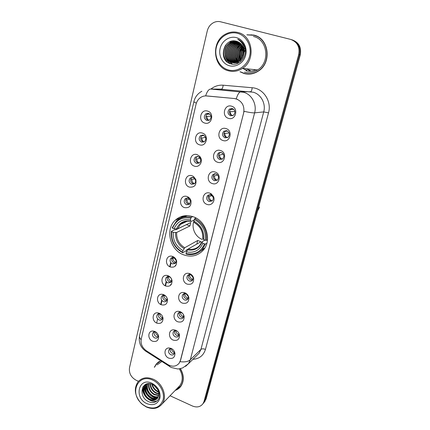 <?xml version="1.0" encoding="UTF-8"?>
<svg xmlns="http://www.w3.org/2000/svg" width="430" height="430" viewBox="0 0 430 430"><rect width="100%" height="100%" fill="white"/><g stroke="black" fill="none" stroke-linecap="round" stroke-linejoin="round"><path stroke-width="0.64" d="M193.118 216.715C186.319 214.549 180.401 215.688 175.354 220.138C164.835 229.287 169.995 250.238 183.787 254.888C191.156 257.382 197.494 255.979 202.804 250.685C212.329 241.171 206.62 220.95 193.118 216.715M199.515 144.808C192.5 142.889 195.387 130.634 202.326 133.08C209.426 135.004 206.422 147.339 199.515 144.808M203.309 135.17L200.471 135.681C198.418 138.277 198.8 140.443 201.632 142.169L204.519 141.637C206.529 139.03 206.131 136.874 203.309 135.17M194.408 166.152C187.48 164.169 190.307 152.15 197.166 154.644L199.622 156.235L200.509 157.455C203.25 161.911 198.993 167.926 194.408 166.152M198.176 156.574L195.284 157.111C193.36 159.648 193.779 161.755 196.526 163.438L199.466 162.873C200.767 161.573 201.003 160.03 200.165 158.245L198.176 156.574L197.279 156.794L197.504 156.434M189.399 187.088C182.556 185.045 185.33 173.252 192.102 175.8L193.532 176.526L195.822 179.498C196.671 185.04 194.532 187.566 189.399 187.088M193.14 177.563L190.2 178.122C188.404 180.605 188.845 182.664 191.522 184.298L194.5 183.718C195.569 182.648 195.854 181.331 195.354 179.767L193.989 177.993L193.14 177.563M184.486 207.625C177.724 205.529 180.45 193.957 187.136 196.553L187.867 196.87C189.388 197.698 190.42 198.972 190.968 200.697C191.479 205.927 189.318 208.238 184.486 207.625M188.195 198.16L185.228 198.735C183.54 201.159 184.002 203.17 186.609 204.766L189.619 204.169L190.479 200.627L188.195 198.16M170.285 266.971C164.201 264.907 165.878 254.603 172.064 256.285L172.79 256.506C174.886 257.409 176.182 259.027 176.676 261.349C176.698 265.933 174.569 267.804 170.285 266.971M173.919 257.672L170.893 258.269C169.479 260.526 169.984 262.413 172.419 263.923L175.478 263.31L176.23 260.558L173.919 257.672M165.727 286.031C159.917 284.01 161.159 274.211 167.103 275.453L168.184 275.754C170.312 276.705 171.602 278.366 172.059 280.736C171.984 285.149 169.877 286.917 165.727 286.031M169.329 276.791L168.684 276.608L166.297 277.382C164.959 279.591 165.48 281.44 167.856 282.924L170.92 282.311L171.64 279.758C171.366 278.344 170.597 277.355 169.329 276.791M161.25 304.746C155.687 302.758 156.568 293.416 162.271 294.303L163.663 294.658C165.819 295.652 167.103 297.345 167.512 299.742C167.372 304.01 165.281 305.676 161.25 304.746M165.883 296.232L163.997 295.346L161.793 296.146C160.524 298.307 161.051 300.118 163.378 301.586C164.593 302.027 165.609 301.822 166.442 300.978L167.119 298.592L166.915 297.754M156.848 323.129C151.51 321.162 152.096 312.239 157.552 312.825L159.224 313.217C161.395 314.249 162.669 315.975 163.045 318.394C162.846 322.521 160.782 324.102 156.848 323.129M160.793 314.185L159.406 313.76L157.369 314.577C156.165 316.69 156.703 318.463 158.982 319.915C160.202 320.366 161.223 320.167 162.04 319.313L162.631 316.738M152.532 341.183C147.388 339.238 147.721 330.692 152.951 331.03L154.859 331.449C157.047 332.514 158.315 334.26 158.659 336.69C158.407 340.689 156.369 342.189 152.532 341.183M155.945 332.057L154.918 331.852L153.032 332.675C151.887 334.739 152.43 336.486 154.666 337.915C155.891 338.383 156.907 338.19 157.719 337.33L158.315 335.18M204.723 123.05C197.623 121.19 200.557 108.693 207.588 111.085C214.78 112.939 211.716 125.528 204.723 123.05M208.545 113.353L205.776 113.826C203.573 116.482 203.922 118.701 206.835 120.486L209.652 119.986C211.818 117.32 211.447 115.111 208.545 113.353M222.998 140.513C215.785 138.578 218.843 126.103 225.976 128.57C233.286 130.51 230.098 143.072 222.998 140.513M226.814 130.731L223.799 131.322C221.756 133.977 222.165 136.154 225.03 137.853L228.094 137.229C230.093 134.569 229.663 132.402 226.814 130.731M217.58 162.234C210.458 160.239 213.457 148.001 220.504 150.527C227.717 152.526 224.589 164.84 217.58 162.234M221.364 152.51L218.3 153.134C216.398 155.725 216.838 157.848 219.623 159.498L222.735 158.842C224.594 156.246 224.137 154.133 221.364 152.51M212.269 183.535C205.234 181.476 208.174 169.479 215.134 172.054C222.256 174.118 219.192 186.19 212.269 183.535M216.027 173.87L212.92 174.51C211.141 177.042 211.608 179.111 214.312 180.718L217.467 180.046C219.203 177.509 218.725 175.451 216.027 173.87M207.061 204.422C200.111 202.304 202.998 190.538 209.867 193.161L211.13 193.774L213.436 196.435C215.736 200.891 211.458 206.19 207.061 204.422M210.791 194.817L207.647 195.478C205.986 197.945 206.47 199.966 209.109 201.536L212.291 200.848C213.339 199.687 213.543 198.327 212.915 196.768L210.791 194.817M187.184 284.117C181.159 282.042 182.621 271.991 188.786 273.389L189.791 273.673C191.801 274.544 193.091 276.076 193.656 278.264C193.839 283.026 191.683 284.977 187.184 284.117M190.807 274.738L190.21 274.566L187.62 275.415C186.308 277.656 186.851 279.505 189.248 280.967C190.522 281.408 191.597 281.177 192.468 280.274L193.113 277.474L190.807 274.738M182.444 303.123C176.692 301.091 177.74 291.545 183.637 292.524L185.002 292.873C187.055 293.792 188.345 295.378 188.861 297.625C188.937 302.204 186.797 304.042 182.444 303.123M186.04 293.803L185.228 293.593L182.852 294.469C181.611 296.662 182.164 298.479 184.513 299.92C185.792 300.377 186.867 300.145 187.727 299.232L188.345 296.63L186.04 293.803M177.789 321.79C172.285 319.786 172.989 310.686 178.627 311.331L180.299 311.723C182.39 312.685 183.669 314.308 184.148 316.598C184.137 321.022 182.014 322.753 177.789 321.79M182.476 313.244L180.363 312.287L178.181 313.18C176.999 315.324 177.558 317.103 179.858 318.533C181.148 319.001 182.218 318.775 183.067 317.851L183.653 315.426L183.25 314.255M173.22 340.119C167.931 338.136 168.35 329.444 173.747 329.81L175.682 330.235C177.794 331.234 179.073 332.895 179.514 335.212C179.428 339.485 177.327 341.124 173.22 340.119M177.063 331.046L175.607 330.654L173.591 331.551C172.473 333.648 173.037 335.4 175.29 336.808C176.585 337.292 177.654 337.066 178.488 336.142L178.934 333.358M168.727 358.12C163.636 356.158 163.825 347.832 168.979 347.967L171.151 348.413C173.279 349.45 174.548 351.138 174.956 353.471C174.811 357.615 172.736 359.163 168.727 358.12M172 348.864L170.957 348.698L169.087 349.595C168.023 351.643 168.592 353.363 170.801 354.755C172.102 355.255 173.166 355.04 173.989 354.105L174.494 351.799M228.524 118.357C221.213 116.492 224.336 103.764 231.566 106.178C238.967 108.043 235.715 120.862 228.524 118.357M232.367 108.516L229.426 109.069C227.223 111.789 227.599 114.025 230.55 115.783L233.549 115.197C235.699 112.466 235.307 110.241 232.367 108.516M203.917 142.013L203.164 141.873C200.353 140.153 199.971 138.003 202.019 135.418L202.648 135.042M199.042 163.174L198.079 163.018C195.344 161.347 194.93 159.25 196.843 156.724L197.295 156.418M194.231 183.927L193.086 183.766C190.42 182.137 189.985 180.089 191.775 177.622L190.2 178.122M189.485 204.288L188.189 204.121C185.593 202.535 185.131 200.53 186.814 198.123L186.969 197.988M187.786 197.537L188.679 197.375M175.628 263.133L174.032 262.966C171.699 261.564 171.145 259.741 172.371 257.5M171.14 282.042L169.479 281.876C167.249 280.548 166.663 278.796 167.721 276.614M166.711 300.618L165.012 300.446C162.879 299.183 162.266 297.495 163.169 295.378M162.352 318.866L160.626 318.684C158.584 317.485 157.944 315.856 158.713 313.803M158.063 336.792L156.316 336.604C154.359 335.454 153.703 333.89 154.349 331.906M208.862 120.421L208.351 120.314C205.459 118.54 205.11 116.331 207.308 113.692L208.136 113.257M227.314 137.724L226.454 137.573C223.605 135.885 223.197 133.719 225.234 131.08L226.051 130.591M222.17 159.25L221.058 159.095C218.29 157.455 217.854 155.343 219.751 152.768L220.353 152.354M217.085 180.353L215.769 180.197C213.076 178.6 212.613 176.542 214.382 174.026L214.796 173.709M212.071 201.047L210.582 200.901C207.959 199.337 207.475 197.332 209.13 194.876L209.383 194.661M210.415 194.145L211.533 194.059M192.651 280.048L190.78 279.914C188.501 278.581 187.905 276.807 188.99 274.598M187.964 298.909L186.05 298.775C183.879 297.506 183.25 295.802 184.174 293.658M183.352 317.431L181.412 317.292C179.331 316.088 178.681 314.448 179.46 312.368M178.81 335.631L176.854 335.481C174.859 334.33 174.193 332.75 174.849 330.745M174.333 353.508L172.376 353.347C170.468 352.245 169.785 350.729 170.328 348.784M232.528 115.751L231.953 115.632C229.018 113.885 228.647 111.66 230.84 108.957L231.904 108.414M234.291 98.534L236.124 98.884C242.224 101.378 244.734 106.076 243.654 112.982L180.385 360.56L179.057 363.355C176.053 366.656 172.317 367.064 167.845 364.565L146.313 350.719C142.19 347.676 140.497 343.812 141.228 339.114L196.058 104.227C196.768 101.367 198.262 99.136 200.547 97.54C202.455 96.282 204.529 95.745 206.776 95.933L234.495 98.529L237.731 99.443M175.408 265.385L175.225 266.132M170.844 284.273L170.602 285.267M239.999 71.783L244.111 73.53C249.083 74.804 253.829 73.992 258.349 71.09C272.093 62.887 269.078 38.141 253.775 35.077L246.847 34.798M254.42 35.255L251.039 34.825M244.471 73.417L247.755 74.105M160.6 360.754L156.251 364.022L154.338 367.322M158.154 362.178L157.358 363.081M205.642 95.895C207.072 91.472 208.749 89.187 210.684 89.042L243.627 92.273C251.765 94.38 257.059 104.275 254.625 112.853C252.797 112.982 249.276 112.466 244.068 111.3L180.541 360.415L179.057 363.355M203.051 403.63L205.067 400.174L299.484 54.75C300.806 47.16 298.098 42.118 291.368 39.624C298.098 42.118 300.806 47.16 299.484 54.75L205.067 400.174L203.051 403.63M205.809 95.895L234.495 98.529M175.214 390.413C177.515 389.628 179.396 388.263 180.847 386.317C184.271 381.023 184.121 375.121 180.396 368.601M170.043 395.756L192.414 405.995C196.881 407.764 200.401 407 202.987 403.706L204.019 401.421L298.7 54.578C300.022 46.951 297.302 41.887 290.546 39.383L220.59 21.796C218.381 21.264 216.209 21.457 214.07 22.387C210.56 24.075 208.287 26.939 207.249 30.992L129.505 367.704C128.817 373.154 131.016 377.33 136.111 380.227L138.476 381.313M179.477 387.629L180.412 386.871M241.956 42.167L241.628 42.452L241.956 42.167M240.397 43.699L239.386 44.951L240.397 43.699M238.929 45.607L236.946 49.729L238.929 45.607M236.102 56.26L236.849 60.34L236.102 56.26M237.075 60.995L237.532 62.14L237.075 60.995M242.724 68.434L246.944 70.396L242.724 68.434M204.094 402.378L206.11 398.933L300.264 54.922C301.581 47.37 298.888 42.35 292.185 39.866M243.853 44.86L243.461 45.343M242.541 46.655L240.434 51.562M239.897 56.115L240.472 60.2M246.444 68.811L250.599 70.74M247.411 69.418L247.54 68.918M243.299 49.224L242.885 50.718M242.826 47.273L242.703 47.639M242.466 48.37L241.864 50.53M228.384 69.939C237.161 72.45 247.169 66.112 249.604 56.206C252.179 46.333 246.363 35.48 237.333 33.271C228.335 30.917 218.548 37.625 216.322 47.375C213.973 57.093 219.569 67.575 228.384 69.939M228.47 70.805C233.35 72.063 238.005 71.262 242.434 68.402C256.017 60.259 252.974 35.518 237.828 32.476C233.635 31.471 229.588 31.997 225.68 34.051C210.727 41.312 212.861 67.349 228.47 70.805M244.455 72.165C249.04 73.337 253.426 72.595 257.602 69.934C270.4 62.355 267.637 39.345 253.421 36.485M247.755 73.906L251.168 73.922M257.624 36.577L254.705 35.534M240.467 71.826L244.159 73.331C249.077 74.594 253.77 73.793 258.242 70.928C271.851 62.812 268.868 38.313 253.721 35.276L247.352 34.927M244.294 52.041L245.159 50.165M242.606 57.367C242.154 54.82 242.584 52.358 243.896 49.966M242.837 56.9L243.955 50.482M241.757 58.733C240.585 55.094 241.187 51.643 243.557 48.375M241.961 58.437C240.977 55.051 241.536 51.815 243.649 48.724M240.967 59.695C239.037 55.169 239.763 50.998 243.138 47.187M241.16 59.48C239.424 55.158 240.123 51.154 243.246 47.461M240.209 60.442C237.484 55.18 238.306 50.439 242.676 46.209M240.397 60.27C237.876 55.185 238.677 50.573 242.794 46.435M239.462 61.038C235.64 56.669 237.102 48.429 242.181 45.376M243.079 44.86L243.67 44.586M239.644 60.904C236.312 55.169 237.199 50.057 242.305 45.575M243.213 45.021L243.794 44.741M238.731 61.528C234.038 57.077 235.624 47.666 241.536 44.715L241.655 44.65M242.671 44.193L243.106 44.037M238.913 61.415C234.415 56.948 236.022 47.762 241.789 44.822M242.762 44.354L243.251 44.166M238.005 61.925C232.646 57.69 233.974 47.558 240.22 44.446L241.112 44.016M238.182 61.834C232.99 57.539 234.388 47.585 240.547 44.51L241.251 44.166M237.285 62.242C231.281 58.308 232.302 47.445 238.886 44.172L240.542 43.457M242.111 43.091L242.66 43.027M237.462 62.167C231.619 58.152 232.721 47.472 239.22 44.236L240.687 43.591M242.262 43.188L242.751 43.118M236.564 62.484C229.948 58.931 230.609 47.322 237.537 43.892L239.956 42.962M241.725 42.715L242.031 42.704M236.747 62.431C230.281 58.77 231.039 47.354 237.876 43.962L240.107 43.081M241.789 42.801L242.192 42.78M235.855 62.667C228.652 59.566 228.889 47.198 236.172 43.607L239.349 42.527M236.032 62.629C228.975 59.404 229.324 47.225 236.516 43.677L239.505 42.629M235.14 62.785C227.395 60.221 227.137 47.069 234.791 43.322L238.725 42.151M235.317 62.764C227.706 60.055 227.577 47.101 235.14 43.392L238.886 42.237M234.425 62.85C226.18 60.893 225.341 46.945 233.393 43.032L238.086 41.823M234.608 62.839C226.476 60.721 225.793 46.977 233.743 43.108L238.247 41.903M233.716 62.85L233.173 62.721C224.788 60.899 223.804 46.709 231.98 42.742L237.424 41.554M233.893 62.855L233.528 62.764C225.148 60.947 224.175 46.779 232.334 42.817L237.591 41.619M243.654 54.513C244.67 47.88 242.31 43.473 236.581 41.291C223.251 37.077 217.784 60.673 230.609 63.78C239.424 66.983 248.508 55.422 244.407 46.026C243.014 42.796 240.805 40.538 237.768 39.254C243.299 42.866 245.261 47.95 243.654 54.513C242.902 57.512 241.375 59.775 239.08 61.307C236.683 62.796 234.243 63.21 231.749 62.549C223.321 60.716 222.331 46.44 230.544 42.446C232.56 41.382 234.624 41.011 236.747 41.334M233.184 62.812L232.109 62.592C223.686 60.764 222.702 46.51 230.905 42.522L236.919 41.387M235.296 63.027L234.925 62.93M236.28 37.593C229.394 35.771 221.858 40.893 220.138 48.386C218.311 55.857 222.627 63.936 229.41 65.736C236.161 67.65 243.826 62.748 245.675 55.164C247.632 47.601 243.186 39.302 236.28 37.593M227.056 61.802C222.643 56.201 222.52 50.235 226.691 43.903M230.7 63.807C228.335 62.253 226.691 60.082 225.755 57.303M225.116 52.019L225.513 49.52M227.873 44.526L231.523 41.167M232.436 64.167L229.319 61.458M228.964 60.995L227.158 57.383M229.228 44.913L232.286 41.893M232.818 41.538L233.511 41.135M231.883 45.677L234.984 42.538M235.527 42.172L236.108 41.694M233.184 46.053L236.312 42.849M236.855 42.479L237.468 41.984L236.435 42.608M237.349 63.554L237.016 63.237M236.726 62.936L236.473 62.651M236.376 62.543L236.081 62.178M235.715 61.684L233.909 57.733M235.742 46.805L238.913 43.473M239.467 43.091L239.832 42.866M238.053 63.102L237.817 62.834M237.72 62.726L237.424 62.361M237.021 61.812L235.215 57.792M237 47.182L240.193 43.779M244.272 49.342L244.772 48.526M226.148 60.926C222.735 56.013 222.568 50.729 225.653 45.069M230.41 63.71C227.604 61.764 225.857 59.087 225.159 55.68M226.755 45.94L231.109 41.28M232.254 64.14L228.98 61.232M228.577 60.673L226.567 55.712M228.099 46.375L231.786 42.092M232.399 41.662L233.339 41.097M232.028 47.703L235.807 43.059M238.542 62.468L238.344 62.199M237.93 61.592L236.011 55.637M237.016 49.574L240.95 44.306M242.429 43.301L242.751 43.124M239.402 50.606L242.445 45.8M240.569 51.175L242.988 46.843M241.703 51.815L243.477 48.106M243.95 47.461L244.224 47.123M242.799 52.61L243.864 49.778M244.245 49.09L244.718 48.353M244.294 51.939L245.127 49.961M193.968 221.031C191.119 227.846 195.333 237.054 202.406 239.467M196.822 244.089L186.502 249.954L186.072 250.835L182.707 252.765L182.562 252.233C174.73 247.653 171.108 240.827 171.704 231.754L173.279 232.34C172.817 240.392 176.042 246.476 182.965 250.593L184.766 247.728L197.687 240.499L200.982 241.714L188.195 249.018L186.4 251.894C194.07 253.286 199.568 250.421 202.895 243.294L204.524 243.896C200.821 251.985 194.65 255.2 185.996 253.533L186.142 254.06C192.403 255.549 197.736 254.06 202.143 249.594L205.529 243.982L204.524 243.896M190.855 218.16L191.35 217.284C185.609 216.032 180.654 217.284 176.477 221.041L172.194 227.771L172.548 228.174C176.004 220.063 182.105 216.725 190.855 218.16L190.447 219.854C182.696 218.644 177.257 221.611 174.128 228.76L177.515 228.889L190.786 222.52L189.952 225.933L176.66 232.458L173.279 232.34M194.22 220.004L191.173 221.455L190.855 221.412L190.447 219.854M171.704 231.754L171.35 231.345L174.843 229.674L175.816 229.814L186.512 224.567M200.283 251.324L204.503 248.502M187.27 215.618L182.556 217.483M206.889 243.181L205.529 243.982M171.35 231.345C170.699 240.848 174.483 247.986 182.707 252.765M191.35 217.284L192.807 216.607M185.996 253.533L186.4 251.894M182.965 250.593L182.562 252.233M174.128 228.76L172.548 228.174M202.895 243.294L201.858 241.923L204.959 240.096M195.983 218.005L194.854 218.537L194.365 219.418C202.444 224.025 206.137 230.975 205.438 240.273L206.448 240.365C207.212 230.614 203.347 223.337 194.854 218.537M206.448 240.365L207.513 239.746M205.438 240.273L203.804 239.671C204.352 231.437 201.068 225.25 193.946 221.117L194.365 219.418M193.946 221.117L194.317 222.632C200.342 226.282 203.148 231.544 202.734 238.408L203.804 239.671M186.496 224.675L189.952 225.933M197.687 240.499L196.795 244.073M231.668 108.494L230.888 109.521L233.732 109.295M230.346 109.413L230.888 109.521M234.909 111.494L229.389 111.73M230.292 111.907C230.367 113.59 231.071 114.885 232.399 115.788M225.954 130.634L225.438 131.37L227.492 131.021M224.068 131.123L224.503 131.204M224.998 131.29L225.438 131.37M229.12 132.951L223.928 133.547M224.852 133.708C224.949 135.531 225.75 136.874 227.26 137.745M220.38 152.354L220.09 152.8L221.305 152.489M219.074 152.634L220.09 152.8M223.342 154.096L219.515 155.096L218.58 154.945M219.515 155.096C219.639 157.025 220.531 158.407 222.192 159.234M214.914 173.704L215.183 173.709M214.425 173.758L214.844 173.817M217.607 174.94L214.285 176.069L213.339 175.934M214.285 176.069C214.43 178.095 215.392 179.498 217.182 180.283M211.952 195.494L209.152 196.65C209.308 198.708 210.302 200.117 212.141 200.88L212.226 200.907M209.152 196.65L208.206 196.531M190.458 274.62L189.544 275.232C189.705 277.173 190.667 278.543 192.42 279.349L192.946 279.516M189.544 275.232L188.662 275.168M185.384 293.615L184.868 293.991C185.029 295.904 185.975 297.264 187.711 298.081L188.259 298.259M184.868 293.991L184.013 293.943M180.428 312.293L180.272 312.416C180.433 314.303 181.374 315.658 183.089 316.48L183.631 316.663M180.272 312.416L179.455 312.384M175.762 330.659C175.977 332.46 176.907 333.755 178.541 334.551L179.063 334.733M171.355 348.714C171.656 350.375 172.564 351.568 174.08 352.31L174.548 352.476M208.206 113.267L207.47 114.262L209.797 114.052M206.803 114.138L207.47 114.262M211.017 116.197L205.841 116.412M206.905 116.611C206.986 118.239 207.658 119.502 208.926 120.4M202.783 135.058L202.326 135.73L203.954 135.455M200.783 135.466L201.256 135.547M201.767 135.633L202.326 135.73M205.561 137.353L201.772 138.03L200.697 137.847M201.772 138.03C201.874 139.772 202.627 141.078 204.04 141.948M200.133 158.186L196.741 159.052L195.65 158.88M196.741 159.052C196.859 160.879 197.687 162.218 199.219 163.061M192.361 177.407L191.952 177.402M194.752 178.713L191.796 179.67L190.705 179.52M191.796 179.67C191.936 181.578 192.823 182.938 194.462 183.75M189.447 198.934L186.948 199.912L185.862 199.778M186.948 199.912C187.104 201.874 188.039 203.245 189.759 204.035M174.112 257.758L172.93 258.435C173.102 260.37 174.048 261.736 175.779 262.52L175.972 262.59M172.93 258.435L171.882 258.349M169.216 276.748L168.426 277.242C168.592 279.156 169.533 280.505 171.242 281.301L171.484 281.387M168.426 277.242L167.404 277.178M164.427 295.426L163.997 295.716C164.169 297.603 165.099 298.947 166.792 299.753L167.044 299.844M163.997 295.716L163.008 295.663M159.74 313.798L159.654 313.862C159.82 315.722 160.745 317.06 162.416 317.872L162.658 317.969M159.654 313.862L158.702 313.83M155.391 331.901C155.633 333.648 156.541 334.911 158.116 335.679L158.326 335.765M146.189 406.71C154.526 409.715 160.153 407.414 163.077 399.803C164.943 392.676 160.03 383.366 152.682 380.104C138.756 373.154 129.328 391.827 140.814 402.813L142.459 404.34L146.189 406.71M146.377 406.99C152.876 409.683 158.111 408.683 162.078 403.99C167.7 396.992 162.75 383.151 153.171 379.174C146.931 376.685 141.878 377.578 138.003 381.856C133.725 388.526 134.638 395.546 140.755 402.915L142.48 404.512L146.377 406.99M177.939 387.591L179.917 385.554C183.158 380.518 182.96 374.928 179.31 368.784M180.288 386.753L181.143 385.893M175.478 390.139L180.713 386.204C184.11 380.953 183.954 375.094 180.245 368.634M157.724 389.392L154.37 385.49M156.826 387.946L155.655 386.581M158.702 392.171L157.337 391.623C154.402 389.988 152.559 387.494 151.817 384.14M158.573 391.612L157.729 391.236C155.01 389.757 153.214 387.462 152.344 384.345M158.874 394.047L155.762 393.16C152.107 391.015 150.204 387.86 150.065 383.694M158.869 393.622L156.154 392.773C152.666 390.752 150.769 387.747 150.462 383.764M158.708 395.562L154.166 394.719C149.893 392.101 148.049 388.403 148.64 383.608M158.772 395.208L154.569 394.326C150.441 391.832 148.576 388.258 148.968 383.608M158.342 396.831C156.477 397.465 154.547 397.288 152.559 396.293C147.689 393.171 145.985 388.983 147.442 383.743M158.45 396.535C156.654 397.046 154.822 396.831 152.962 395.896C148.243 392.907 146.496 388.838 147.721 383.694M157.794 397.9C155.735 399.104 153.446 399.099 150.93 397.884C146.006 395.487 143.41 388.166 146.496 383.995M157.95 397.648C155.923 398.701 153.72 398.648 151.338 397.481C146.017 393.912 144.469 389.392 146.7 383.925M158.643 395.853C159.326 390.935 157.326 387.145 152.645 384.479C141.706 379.169 137.691 396.578 148.113 401.373C155.289 405.506 162.346 398.336 158.799 390.574C157.606 387.855 155.773 385.742 153.29 384.237C157.923 387.613 159.707 391.488 158.643 395.853L157.6 398.175C155.542 400.604 152.774 401.039 149.285 399.486C144.147 397.003 141.626 389.204 145.114 385.146L146.125 384.135M157.267 398.588C155.166 400.292 152.639 400.459 149.699 399.083C144.566 396.605 142.045 388.811 145.533 384.759L146.006 384.232M151.919 383.238C138.605 376.712 133.606 398.008 146.936 403.652C153.343 405.947 157.659 404.168 159.885 398.331C160.75 391.821 158.095 386.79 151.919 383.238M159.143 361.501L158.261 362.313M160.772 360.861L156.369 364.145L154.612 367.075M161.836 361.549L157.09 364.871M145.738 396.465C143.41 393.364 142.529 390.085 143.099 386.64M155.81 399.524C149.989 399.62 143.926 392.499 144.609 386.269M144.657 385.791L144.813 384.855M157.391 397.927C151.607 398.013 145.587 390.961 146.254 384.775M157.826 389.601L154.15 385.334M157.412 400.663C150.887 404.103 141.131 395.073 142.851 387.038M155.321 399.712C149.715 399.615 143.942 392.853 144.378 386.839M144.426 386.183L144.62 385M156.902 398.115C151.333 398.008 145.609 391.316 146.028 385.344M146.071 384.683L146.146 384.124M158.052 390.08L153.714 385.049M210.942 89.048C214.559 86.161 218.628 84.882 223.154 85.204L252.19 87.742C263.418 88.365 271.916 101.389 268.519 112.848L205.454 349.391C203.46 348.655 201.955 348.649 200.944 349.375L263.719 111.907C266.079 103.694 261.015 94.229 253.189 92.213L219.284 89.107M205.454 349.391C203.487 355.562 199.3 358.873 192.903 359.329M196.913 355.373L199.117 353.202L200.944 349.375L190.323 359.77L188.453 363.721L185.566 366.376M236.269 98.873C237.639 94.31 239.198 91.945 240.945 91.778L250.609 91.735C251.378 91.493 251.905 90.16 252.19 87.742M180.084 361.694C184.83 362.254 188.243 361.608 190.323 359.77L254.625 112.853L263.719 111.907L268.519 112.848M141.11 339.716C139.755 338.265 139.25 336.878 139.583 335.561L193.919 101.55M201.863 91.257C197.736 93.557 195.091 96.965 193.93 101.496C193.817 101.845 194.629 102.399 196.365 103.141M145.49 350.133L145.625 351.116L146.297 351.546M169.468 365.43L169.495 366.478L170.054 366.833M204.019 401.421L206.11 398.933M298.7 54.578L300.264 54.922M210.684 89.042L221.471 89.123C222.326 88.892 222.885 87.586 223.154 85.204M181.707 216.403L181.465 217.413M170.656 262.649L169.689 266.697M166.147 281.521L165.136 285.756M161.691 300.167L160.664 304.467M248.911 70.579L249.448 70.789M243.729 44.838L243.391 45.247M242.214 46.961C239.811 51.154 239.193 55.561 240.349 60.2M240.585 60.985L240.698 61.329M246.32 68.795L250.48 70.73M245.852 70.692C249.233 71.579 252.566 71.267 255.845 69.757M258.322 208.152L258.118 208.91M176.66 232.458C176.359 239.15 179.057 244.24 184.766 247.728M189.603 221.224C186.045 220.988 182.997 222.057 180.46 224.422L177.515 228.889M187.512 249.857C194.199 250.991 199.015 248.47 201.971 242.305M175.585 232.555C175.241 239.585 178.074 244.923 184.078 248.567M190.753 221.181C184.008 220.192 179.235 222.794 176.434 228.98M188.195 249.018C192.64 249.905 196.424 248.787 199.541 245.654L201.837 241.977M202.874 238.693C203.277 231.523 200.401 226.105 194.242 222.439M185.351 215.677L175.354 220.138M173.483 257.543L172.064 256.285M168.684 276.608L167.103 275.453M163.997 295.346L162.271 294.303M159.406 313.76L157.552 312.825M154.918 331.852L152.951 331.03M190.21 274.566L188.786 273.389M185.228 293.593L183.637 292.524M180.363 312.287L178.627 311.331M175.607 330.654L173.747 329.81M170.957 348.698L168.979 347.967M202.019 135.418L200.471 135.681M196.843 156.724L195.284 157.111M186.814 198.123L185.228 198.735M172.167 257.543L170.893 258.269M167.404 276.689L166.297 277.382M162.755 295.496L161.793 296.146M158.213 313.964L157.369 314.577M154.692 331.385L154.381 331.627M153.768 332.105L153.032 332.675M207.308 113.692L205.776 113.826M225.234 131.08L223.799 131.322M219.751 152.768L218.3 153.134M214.382 174.026L212.92 174.51M209.13 194.876L207.647 195.478M188.732 274.673L187.62 275.415M183.814 293.776L182.852 294.469M179.009 312.54L178.181 313.18M174.311 330.96L173.591 331.551M170.656 348.225L170.366 348.477M169.716 349.047L169.087 349.595M230.84 108.957L229.426 109.069M174.521 351.976L174.956 353.471M179.047 333.868L179.514 335.212M183.653 315.426L184.148 316.598M188.345 296.63L188.861 297.625M193.113 277.474L193.656 278.264M211.544 195.182L211.13 193.774M212.915 196.768L213.436 196.435M158.321 335.228L158.659 336.69M162.685 317.077L163.045 318.394M167.119 298.592L167.512 299.742M171.64 279.758L172.059 280.736M176.23 260.558L176.676 261.349M188.636 198.348L187.867 196.87M190.479 200.627L190.968 200.697M193.989 177.993L193.532 176.526M195.354 179.767L195.822 179.498M199.638 157.52L199.622 156.235M200.165 158.245L200.509 157.455M157.466 362.947L156.251 364.022M196.822 355.465L188.453 363.721L182.739 367.892C179.88 368.757 178.095 369.096 177.397 368.902L171.264 367.483L145.625 351.116C140.529 347.44 138.503 342.318 139.535 335.755M202.987 403.706L205.083 401.201M182.191 216.258L181.965 217.188M170.984 263.112L170.081 266.885M166.469 281.978L165.523 285.945M162.019 300.597L161.046 304.66M157.633 318.92L156.649 323.043M257.602 69.934L242.434 68.402M258.554 70.955L258.242 70.928M240.547 44.51L240.22 44.446M239.22 44.236L238.886 44.172M237.876 43.962L237.537 43.892M236.516 43.677L236.172 43.607M235.14 43.392L234.791 43.322M233.743 43.108L233.393 43.032M232.334 42.817L231.98 42.742M230.905 42.522L230.544 42.446M187.2 221.256L180.46 224.422C183.175 221.74 186.642 220.735 190.855 221.412M204.841 247.965L202.143 249.594M259.58 207.029L257.495 211.178M179.917 385.554L162.078 403.99M181.401 385.495L180.713 386.204M145.533 384.759L145.114 385.14"/></g></svg>
